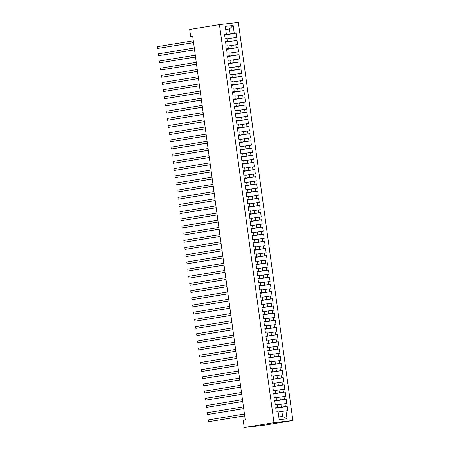 <?xml version="1.0" encoding="UTF-8"?>
<svg xmlns="http://www.w3.org/2000/svg" width="450" height="450" viewBox="0 0 450 450"><rect width="100%" height="100%" fill="white"/><g stroke="black" fill="none" stroke-linecap="round" stroke-linejoin="round"><path stroke-width="0.67" d="M292.894 420.548L238.365 22.5L219.459 24.615L273.988 422.668L292.894 420.548L263.137 425.385L244.232 427.5L273.988 422.668M287.049 418.798L279.18 419.681L278.1 411.784L278.814 416.908L282.594 416.486L287.049 418.798L285.969 410.901L287.781 410.698L287.19 406.395L285.379 406.598L284.985 403.729L286.796 403.521L286.211 399.218L284.394 399.42L284.001 396.551L285.817 396.343L285.227 392.04L283.41 392.243L283.016 389.374L284.833 389.166L284.243 384.863L282.431 385.065L282.037 382.196L283.849 381.994L283.258 377.685L281.447 377.887L281.053 375.019L282.864 374.816L282.274 370.507L280.463 370.71L280.069 367.841L281.886 367.639L281.295 363.33L279.478 363.532L279.084 360.664L280.901 360.461L280.311 356.152L278.494 356.355L278.106 353.486L279.917 353.284L279.326 348.975L277.515 349.178L277.121 346.309L278.933 346.106L278.342 341.798L276.531 342L276.137 339.131L277.948 338.929L277.363 334.62L275.546 334.822L275.153 331.954L276.969 331.751L276.379 327.442L274.562 327.645L274.168 324.776L275.985 324.574L275.394 320.265L273.583 320.468L273.189 317.599L275.001 317.396L274.41 313.088L272.599 313.296L272.205 310.421L274.016 310.219L273.426 305.91L271.614 306.118L271.221 303.244L273.037 303.041L272.447 298.738L270.63 298.941L270.236 296.066L272.053 295.864L271.463 291.561L269.646 291.763L269.252 288.889L271.069 288.686L270.478 284.383L268.667 284.586L268.273 281.711L270.084 281.509L269.494 277.206L267.683 277.408L267.289 274.534L269.1 274.331L268.515 270.028L266.698 270.231L266.304 267.356L268.121 267.154L267.531 262.851L265.714 263.053L265.32 260.184L267.137 259.976L266.546 255.673L264.729 255.876L264.341 253.007L266.153 252.799L265.562 248.496L263.751 248.698L263.357 245.829L265.168 245.621L264.577 241.318L262.766 241.521L262.373 238.652L264.184 238.449L263.599 234.141L261.782 234.343L261.388 231.474L263.205 231.272L262.614 226.963L260.798 227.166L260.404 224.297L262.221 224.094L261.63 219.786L259.819 219.988L259.425 217.119L261.236 216.917L260.646 212.608L258.834 212.811L258.441 209.942L260.252 209.739L259.661 205.431L257.85 205.633L257.456 202.764L259.273 202.562L258.683 198.253L256.866 198.456L256.472 195.587L258.289 195.384L257.698 191.076L255.881 191.278L255.487 188.409L257.304 188.207L256.714 183.898L254.903 184.101L254.509 181.232L256.32 181.029L255.729 176.721L253.918 176.923L253.524 174.054L255.336 173.852L254.751 169.543L252.934 169.751L252.54 166.877L254.357 166.674L253.766 162.366L251.949 162.574L251.556 159.699L253.373 159.497L252.782 155.194L250.965 155.396L250.577 152.522L252.388 152.319L251.797 148.016L249.986 148.219L249.593 145.344L251.404 145.142L250.813 140.839L249.002 141.041L248.608 138.167L250.419 137.964L249.834 133.661L248.018 133.864L247.624 130.989L249.441 130.787L248.85 126.484L247.033 126.686L246.639 123.812L248.456 123.609L247.866 119.306L246.054 119.509L245.661 116.64L247.472 116.432L246.881 112.129L245.07 112.331L244.676 109.462L246.487 109.254L245.897 104.951L244.086 105.154L243.692 102.285L245.509 102.077L244.918 97.774L243.101 97.976L242.708 95.108L244.524 94.905L243.934 90.596L242.117 90.799L241.729 87.93L243.54 87.728L242.949 83.419L241.138 83.621L240.744 80.752L242.556 80.55L241.965 76.241L240.154 76.444L239.76 73.575L241.571 73.373L240.986 69.064L239.169 69.266L238.776 66.398L240.593 66.195L240.002 61.886L238.185 62.089L237.791 59.22L239.608 59.017L239.018 54.709L237.206 54.911L236.812 52.042L238.624 51.84L238.033 47.531L236.222 47.734L235.828 44.865L237.639 44.663L237.049 40.354L235.237 40.556L234.844 37.688L236.661 37.485L236.07 33.176L224.651 35.032M225.748 29.526L229.506 28.912L233.173 25.487L225.304 26.37L226.384 34.262L224.572 34.464L225.163 38.773L226.974 38.571L227.368 41.439L225.551 41.642L226.142 45.951L227.959 45.748L228.352 48.617L226.536 48.819L227.126 53.128L228.943 52.926L229.337 55.794L227.52 55.997L228.111 60.306L229.922 60.103L230.316 62.972L228.504 63.174L229.095 67.483L230.906 67.281L231.3 70.149L229.489 70.352L230.074 74.661L231.891 74.453L232.284 77.327L230.468 77.529L231.058 81.838L232.875 81.63L233.269 84.504L231.452 84.707L232.042 89.016L233.859 88.808L234.248 91.682L232.436 91.884L233.027 96.188L234.838 95.985L235.232 98.859L233.421 99.062L234.011 103.365L235.822 103.163L236.216 106.037L234.405 106.239L234.99 110.543L236.807 110.34L237.201 113.214L235.384 113.417L235.974 117.72L237.791 117.517L238.185 120.392L236.368 120.594L236.959 124.897L238.77 124.695L239.164 127.569L237.352 127.772L237.943 132.075L239.754 131.873L240.148 134.741L238.337 134.949L238.928 139.252L240.739 139.05L241.132 141.919L239.316 142.127L239.906 146.43L241.723 146.227L242.117 149.096L240.3 149.299L240.891 153.607L242.708 153.405L243.096 156.274L241.284 156.476L241.875 160.785L243.686 160.583L244.08 163.451L242.269 163.654L242.859 167.963L244.671 167.76L245.064 170.629L243.253 170.831L243.838 175.14L245.655 174.938L246.049 177.806L244.232 178.009L244.822 182.317L246.639 182.115L247.033 184.984L245.216 185.186L245.807 189.495L247.624 189.292L248.012 192.161L246.201 192.364L246.791 196.672L248.602 196.47L248.996 199.339L247.185 199.541L247.776 203.85L249.587 203.648L249.981 206.516L248.164 206.719L248.754 211.028L250.571 210.825L250.965 213.694L249.148 213.896L249.739 218.205L251.556 217.997L251.949 220.871L250.132 221.074L250.723 225.382L252.534 225.174L252.928 228.049L251.117 228.251L251.708 232.56L253.519 232.352L253.912 235.226L252.101 235.429L252.686 239.732L254.503 239.529L254.897 242.404L253.08 242.606L253.671 246.909L255.487 246.707L255.881 249.581L254.064 249.784L254.655 254.087L256.472 253.884L256.86 256.759L255.049 256.961L255.639 261.264L257.451 261.062L257.844 263.936L256.033 264.139L256.624 268.442L258.435 268.239L258.829 271.114L257.017 271.316L257.602 275.619L259.419 275.417L259.813 278.286L257.996 278.494L258.587 282.797L260.404 282.594L260.798 285.463L258.981 285.671L259.571 289.974L261.382 289.772L261.776 292.641L259.965 292.843L260.556 297.152L262.367 296.949L262.761 299.818L260.949 300.021L261.54 304.329L263.351 304.127L263.745 306.996L261.928 307.198L262.519 311.507L264.336 311.304L264.729 314.173L262.912 314.376L263.503 318.684L265.32 318.482L265.714 321.351L263.897 321.553L264.488 325.862L266.299 325.659L266.692 328.528L264.881 328.731L265.472 333.039L267.283 332.837L267.677 335.706L265.866 335.908L266.451 340.217L268.267 340.014L268.661 342.883L266.844 343.086L267.435 347.394L269.252 347.192L269.646 350.061L267.829 350.263L268.419 354.572L270.236 354.369L270.624 357.238L268.813 357.441L269.404 361.749L271.215 361.541L271.609 364.416L269.798 364.618L270.388 368.927L272.199 368.719L272.593 371.593L270.782 371.796L271.367 376.104L273.184 375.896L273.577 378.771L271.761 378.973L272.351 383.276L274.168 383.074L274.562 385.948L272.745 386.151L273.336 390.454L275.147 390.251L275.541 393.126L273.729 393.328L274.32 397.631L276.131 397.429L276.525 400.303L274.714 400.506L275.304 404.809L277.116 404.606L277.509 407.481L275.692 407.683L276.283 411.986L278.1 411.784M233.173 25.487L234.253 33.379L236.07 33.176M244.232 427.5L243.248 420.322L245.267 419.996L192.707 36.304L190.688 36.63L192.718 36.399M227.025 38.852L230.782 38.244L231.176 41.113L225.607 42.019M234.844 37.688L230.782 38.244M235.237 40.556L231.176 41.113M225.304 26.37L226.412 34.363L224.595 34.656M228.009 46.029L231.767 45.422L232.161 48.291L226.586 49.196M235.828 44.865L231.767 45.422M236.222 47.734L232.161 48.291M226.974 38.571L227.396 41.541L225.579 41.833M228.994 53.207L232.751 52.599L233.145 55.468L227.571 56.374M236.812 52.042L232.751 52.599M237.206 54.911L233.145 55.468M227.959 45.748L228.375 48.718L226.564 49.011M229.978 60.384L233.73 59.777L234.124 62.646L228.555 63.551M237.791 59.22L233.73 59.777M238.185 62.089L234.124 62.646M228.943 52.926L229.359 55.896L227.548 56.188M230.957 67.562L234.714 66.954L235.108 69.823L229.539 70.729M238.776 66.398L234.714 66.954M239.169 69.266L235.108 69.823M229.922 60.103L230.344 63.073L228.527 63.366M231.941 74.739L235.699 74.132L236.093 77.001L230.524 77.906M239.76 73.575L235.699 74.132M240.154 76.444L236.093 77.001M230.906 67.281L231.328 70.245L229.511 70.543M232.926 81.917L236.683 81.309L237.077 84.178L231.502 85.084M240.744 80.752L236.683 81.309M241.138 83.621L237.077 84.178M231.891 74.453L232.312 77.422L230.496 77.721M233.91 89.094L237.667 88.487L238.056 91.356L232.487 92.261M241.729 87.93L237.667 88.487M242.117 90.799L238.056 91.356M232.875 81.63L233.291 84.6L231.48 84.898M234.894 96.272L238.646 95.664L239.04 98.533L233.471 99.439M242.708 95.108L238.646 95.664M243.101 97.976L239.04 98.533M233.859 88.808L234.276 91.778L232.464 92.076M235.873 103.449L239.631 102.842L240.024 105.711L234.456 106.616M243.692 102.285L239.631 102.842M244.086 105.154L240.024 105.711M234.838 95.985L235.26 98.955L233.443 99.253M236.857 110.627L240.615 110.019L241.009 112.888L235.434 113.794M244.676 109.462L240.615 110.019M245.07 112.331L241.009 112.888M235.822 103.163L236.244 106.133L234.428 106.431M237.842 117.804L241.599 117.191L241.993 120.066L236.419 120.971M245.661 116.64L241.599 117.191M246.054 119.509L241.993 120.066M236.807 110.34L237.229 113.31L235.412 113.608M238.826 124.982L242.578 124.369L242.972 127.243L237.403 128.149M246.639 123.812L242.578 124.369M247.033 126.686L242.972 127.243M237.791 117.517L238.208 120.487L236.396 120.786M239.811 132.159L243.562 131.546L243.956 134.421L238.388 135.326M247.624 130.989L243.562 131.546M248.018 133.864L243.956 134.421M238.77 124.695L239.192 127.665L237.381 127.963M240.789 139.337L244.547 138.724L244.941 141.598L239.372 142.504M248.608 138.167L244.547 138.724M249.002 141.041L244.941 141.598M239.754 131.873L240.176 134.843L238.359 135.135M241.774 146.514L245.531 145.901L245.925 148.776L240.351 149.681M249.593 145.344L245.531 145.901M249.986 148.219L245.925 148.776M240.739 139.05L241.161 142.02L239.344 142.312M242.758 153.692L246.516 153.079L246.904 155.953L241.335 156.853M250.577 152.522L246.516 153.079M250.965 155.396L246.904 155.953M241.723 146.227L242.139 149.197L240.328 149.49M243.743 160.869L247.494 160.256L247.888 163.131L242.319 164.031M251.556 159.699L247.494 160.256M251.949 162.574L247.888 163.131M242.708 153.405L243.124 156.375L241.312 156.667M244.721 168.047L248.479 167.434L248.873 170.308L243.304 171.208M252.54 166.877L248.479 167.434M252.934 169.751L248.873 170.308M243.686 160.583L244.108 163.553L242.291 163.845M245.706 175.224L249.463 174.611L249.857 177.48L244.288 178.386M253.524 174.054L249.463 174.611M253.918 176.923L249.857 177.48M244.671 167.76L245.093 170.73L243.276 171.023M246.69 182.396L250.447 181.789L250.841 184.657L245.267 185.563M254.509 181.232L250.447 181.789M254.903 184.101L250.841 184.657M245.655 174.938L246.077 177.907L244.26 178.2M247.674 189.574L251.426 188.966L251.82 191.835L246.251 192.741M255.487 188.409L251.426 188.966M255.881 191.278L251.82 191.835M246.639 182.115L247.056 185.085L245.244 185.377M248.659 196.751L252.411 196.144L252.804 199.013L247.236 199.918M256.472 195.587L252.411 196.144M256.866 198.456L252.804 199.013M247.624 189.292L248.04 192.263L246.229 192.555M249.638 203.929L253.395 203.321L253.789 206.19L248.22 207.096M257.456 202.764L253.395 203.321M257.85 205.633L253.789 206.19M248.602 196.47L249.024 199.44L247.208 199.732M250.622 211.106L254.379 210.499L254.773 213.368L249.199 214.273M258.441 209.942L254.379 210.499M258.834 212.811L254.773 213.368M249.587 203.648L250.009 206.618L248.192 206.91M251.606 218.284L255.364 217.676L255.757 220.545L250.183 221.451M259.425 217.119L255.364 217.676M259.819 219.988L255.757 220.545M250.571 210.825L250.993 213.789L249.176 214.088M252.591 225.461L256.343 224.854L256.736 227.722L251.167 228.628M260.404 224.297L256.343 224.854M260.798 227.166L256.736 227.722M251.556 217.997L251.972 220.967L250.161 221.265M253.569 232.639L257.327 232.031L257.721 234.9L252.152 235.806M261.388 231.474L257.327 232.031M261.782 234.343L257.721 234.9M252.534 225.174L252.956 228.144L251.139 228.442M254.554 239.816L258.311 239.209L258.705 242.078L253.136 242.983M262.373 238.652L258.311 239.209M262.766 241.521L258.705 242.078M253.519 232.352L253.941 235.322L252.124 235.62M255.538 246.994L259.296 246.386L259.689 249.255L254.115 250.161M263.357 245.829L259.296 246.386M263.751 248.698L259.689 249.255M254.503 239.529L254.925 242.499L253.108 242.797M256.523 254.171L260.28 253.564L260.668 256.433L255.099 257.338M264.341 253.007L260.28 253.564M264.729 255.876L260.668 256.433M255.487 246.707L255.904 249.677L254.093 249.975M257.507 261.349L261.259 260.736L261.653 263.61L256.084 264.516M265.32 260.184L261.259 260.736M265.714 263.053L261.653 263.61M256.472 253.884L256.888 256.854L255.077 257.153M258.486 268.526L262.243 267.913L262.637 270.787L257.068 271.693M266.304 267.356L262.243 267.913M266.698 270.231L262.637 270.787M257.451 261.062L257.873 264.032L256.056 264.33M259.47 275.704L263.227 275.091L263.621 277.965L258.053 278.871M267.289 274.534L263.227 275.091M267.683 277.408L263.621 277.965M258.435 268.239L258.857 271.209L257.04 271.507M260.454 282.881L264.212 282.268L264.606 285.142L259.031 286.048M268.273 281.711L264.212 282.268M268.667 284.586L264.606 285.142M259.419 275.417L259.841 278.387L258.024 278.679M261.439 290.059L265.191 289.446L265.584 292.32L260.016 293.226M269.252 288.889L265.191 289.446M269.646 291.763L265.584 292.32M260.404 282.594L260.82 285.564L259.009 285.857M262.423 297.236L266.175 296.623L266.569 299.498L261 300.397M270.236 296.066L266.175 296.623M270.63 298.941L266.569 299.498M261.382 289.772L261.804 292.742L259.993 293.034M263.402 304.414L267.159 303.801L267.553 306.675L261.984 307.575M271.221 303.244L267.159 303.801M271.614 306.118L267.553 306.675M262.367 296.949L262.789 299.919L260.972 300.212M264.386 311.591L268.144 310.978L268.537 313.853L262.963 314.752M272.205 310.421L268.144 310.978M272.599 313.296L268.537 313.853M263.351 304.127L263.773 307.097L261.956 307.389M265.371 318.769L269.128 318.156L269.522 321.024L263.947 321.93M273.189 317.599L269.128 318.156M273.583 320.468L269.522 321.024M264.336 311.304L264.752 314.274L262.941 314.567M266.355 325.941L270.107 325.333L270.501 328.202L264.932 329.108M274.168 324.776L270.107 325.333M274.562 327.645L270.501 328.202M265.32 318.482L265.736 321.452L263.925 321.744M267.334 333.118L271.091 332.511L271.485 335.379L265.916 336.285M275.153 331.954L271.091 332.511M275.546 334.822L271.485 335.379M266.299 325.659L266.721 328.629L264.904 328.922M268.318 340.296L272.076 339.688L272.469 342.557L266.901 343.463M276.137 339.131L272.076 339.688M276.531 342L272.469 342.557M267.283 332.837L267.705 335.807L265.888 336.099M269.303 347.473L273.06 346.866L273.454 349.734L267.879 350.64M277.121 346.309L273.06 346.866M277.515 349.178L273.454 349.734M268.267 340.014L268.689 342.984L266.873 343.277M270.287 354.651L274.044 354.043L274.433 356.912L268.864 357.817M278.106 353.486L274.044 354.043M278.494 356.355L274.433 356.912M269.252 347.192L269.668 350.162L267.857 350.454M271.271 361.828L275.023 361.221L275.417 364.089L269.848 364.995M279.084 360.664L275.023 361.221M279.478 363.532L275.417 364.089M270.236 354.369L270.653 357.334L268.841 357.632M272.25 369.006L276.007 368.398L276.401 371.267L270.832 372.173M280.069 367.841L276.007 368.398M280.463 370.71L276.401 371.267M271.215 361.541L271.637 364.511L269.82 364.809M273.234 376.183L276.992 375.576L277.386 378.444L271.811 379.35M281.053 375.019L276.992 375.576M281.447 377.887L277.386 378.444M272.199 368.719L272.621 371.689L270.804 371.987M274.219 383.361L277.976 382.753L278.37 385.622L272.796 386.527M282.037 382.196L277.976 382.753M282.431 385.065L278.37 385.622M273.184 375.896L273.606 378.866L271.789 379.164M275.203 390.538L278.955 389.931L279.349 392.799L273.78 393.705M283.016 389.374L278.955 389.931M283.41 392.243L279.349 392.799M274.168 383.074L274.584 386.044L272.773 386.342M276.188 397.716L279.939 397.108L280.333 399.977L274.764 400.882M284.001 396.551L279.939 397.108M284.394 399.42L280.333 399.977M275.147 390.251L275.569 393.221L273.752 393.519M277.166 404.893L280.924 404.28L281.317 407.154L275.749 408.06M284.985 403.729L280.924 404.28M285.379 406.598L281.317 407.154M276.131 397.429L276.553 400.399L274.736 400.697M278.151 412.071L281.908 411.457L282.594 416.486M285.969 410.901L281.908 411.457M277.116 404.606L277.537 407.576L275.721 407.874M219.459 24.615L189.703 29.453L190.688 36.63M224.623 34.841L230.192 33.936L229.506 28.912L225.726 29.34M279.18 419.681L278.814 416.908M234.253 33.379L230.192 33.936M287.19 406.395L275.771 408.251M286.211 399.218L274.787 401.074M285.227 392.04L273.808 393.896M284.243 384.863L272.824 386.719M283.258 377.685L271.839 379.541M282.274 370.507L270.855 372.364M281.295 363.33L269.876 365.186M280.311 356.152L268.892 358.009M279.326 348.975L267.907 350.831M278.342 341.798L266.923 343.654M277.363 334.62L265.939 336.476M276.379 327.442L264.96 329.299M275.394 320.265L263.976 322.121M274.41 313.088L262.991 314.944M273.426 305.91L262.007 307.766M272.447 298.738L261.023 300.589M271.463 291.561L260.044 293.411M270.478 284.383L259.059 286.234M269.494 277.206L258.075 279.056M268.515 270.028L257.091 271.884M267.531 262.851L256.112 264.707M266.546 255.673L255.127 257.529M265.562 248.496L254.143 250.352M264.577 241.318L253.159 243.174M263.599 234.141L252.174 235.997M262.614 226.963L251.196 228.819M261.63 219.786L250.211 221.642M260.646 212.608L249.227 214.464M259.661 205.431L248.243 207.287M258.683 198.253L247.264 200.109M257.698 191.076L246.279 192.932M256.714 183.898L245.295 185.754M255.729 176.721L244.311 178.577M254.751 169.543L243.326 171.399M253.766 162.366L242.347 164.222M252.782 155.194L241.363 157.044M251.797 148.016L240.379 149.867M250.813 140.839L239.394 142.689M249.834 133.661L238.41 135.512M248.85 126.484L237.431 128.34M247.866 119.306L236.447 121.163M246.881 112.129L235.463 113.985M245.897 104.951L234.478 106.808M244.918 97.774L233.499 99.63M243.934 90.596L232.515 92.453M242.949 83.419L231.531 85.275M241.965 76.241L230.546 78.097M240.986 69.064L229.562 70.92M240.002 61.886L228.583 63.742M239.018 54.709L227.599 56.565M238.033 47.531L226.614 49.387M237.049 40.354L225.63 42.21M244.693 415.834L208.676 421.689L208.429 419.895L244.451 414.039M244.704 415.901L208.676 421.689L208.429 419.895M243.714 408.656L207.692 414.512L207.444 412.718L243.467 406.862M243.72 408.724L207.692 414.512L207.444 412.718M242.73 401.479L206.708 407.334L206.466 405.54L242.482 399.684M242.736 401.546L206.708 407.334L206.466 405.54M241.746 394.301L205.729 400.157L205.481 398.363L241.498 392.512M241.757 394.369L205.729 400.157L205.481 398.363M240.761 387.129L204.744 392.979L204.497 391.185L240.519 385.335M240.773 387.191L204.744 392.979L204.497 391.185M239.782 379.952L203.76 385.802L203.513 384.007L239.535 378.157M239.788 380.014L203.76 385.802L203.513 384.007M238.798 372.774L202.776 378.624L202.534 376.83L238.551 370.98M238.804 372.836L202.776 378.624L202.534 376.83M237.814 365.597L201.791 371.447L201.549 369.652L237.566 363.803M237.825 365.659L203.074 371.306L201.791 371.447L201.549 369.652M236.829 358.419L200.812 364.269L200.565 362.475L236.588 356.625M236.841 358.481L200.812 364.269L200.565 362.475M235.845 351.242L199.828 357.092L199.581 355.298L235.603 349.447M235.856 351.304L199.828 357.092L199.581 355.298M234.866 344.064L198.844 349.914L198.596 348.12L234.619 342.27M234.872 344.126L198.844 349.914L198.596 348.12M233.882 336.887L197.859 342.737L197.618 340.942L233.634 335.093M233.888 336.949L197.859 342.737L197.618 340.942M232.898 329.709L196.881 335.559L196.633 333.765L232.65 327.915M232.909 329.771L196.881 335.559L196.633 333.765M231.913 322.532L195.896 328.382L195.649 326.588L231.671 320.738M231.924 322.594L195.896 328.382L195.649 326.588M230.934 315.354L194.912 321.204L194.664 319.41L230.687 313.56M230.94 315.416L194.912 321.204L194.664 319.41M229.95 308.177L193.928 314.027L193.68 312.233L229.703 306.382M229.956 308.239L193.928 314.027L193.68 312.233M228.966 300.999L192.943 306.849L192.701 305.055L228.718 299.205M228.971 301.061L192.943 306.849L192.701 305.055M227.981 293.822L191.964 299.678L191.717 297.883L227.734 292.027M227.993 293.884L191.964 299.678L191.717 297.883M226.997 286.644L190.98 292.5L190.732 290.706L226.755 284.85M227.008 286.706L190.98 292.5L190.732 290.706M226.018 279.467L189.996 285.322L189.748 283.528L225.771 277.673M226.024 279.534L189.996 285.322L189.748 283.528M225.034 272.289L189.011 278.145L188.769 276.351L224.786 270.495M225.039 272.357L189.011 278.145L188.769 276.351M224.049 265.112L188.027 270.968L187.785 269.173L223.802 263.317M224.061 265.179L188.027 270.968L187.785 269.173M223.065 257.934L187.048 263.79L186.801 261.996L222.823 256.14M223.076 258.002L187.048 263.79L186.801 261.996M222.081 250.757L186.064 256.613L185.816 254.818L221.839 248.968M222.092 250.824L186.064 256.613L185.816 254.818M221.102 243.585L185.079 249.435L184.832 247.641L220.854 241.791M221.107 243.647L185.079 249.435L184.832 247.641M220.118 236.407L184.095 242.257L183.853 240.463L219.87 234.613M220.123 236.469L184.095 242.257L183.853 240.463M219.133 229.23L183.116 235.08L182.869 233.286L218.886 227.436M219.144 229.292L183.116 235.08L182.869 233.286M218.149 222.053L182.132 227.903L181.884 226.108L217.907 220.258M218.16 222.114L182.132 227.903L181.884 226.108M217.17 214.875L181.148 220.725L180.9 218.931L216.922 213.081M217.176 214.937L181.148 220.725L180.9 218.931M216.186 207.697L180.163 213.547L179.921 211.753L215.938 205.903M216.191 207.759L180.163 213.547L179.921 211.753M215.201 200.52L179.179 206.37L178.937 204.576L214.954 198.726M215.213 200.582L180.461 206.229L179.179 206.37L178.937 204.576M214.217 193.343L178.2 199.192L177.953 197.398L213.969 191.548M214.228 193.404L178.2 199.192L177.953 197.398M213.232 186.165L177.216 192.015L176.968 190.221L212.991 184.371M213.244 186.227L177.216 192.015L176.968 190.221M212.254 178.987L176.231 184.838L175.984 183.043L212.006 177.193M212.259 179.049L176.231 184.838L175.984 183.043M211.269 171.81L175.247 177.66L175.005 175.866L211.022 170.016M211.275 171.872L175.247 177.66L175.005 175.866M210.285 164.632L174.268 170.482L174.021 168.688L210.037 162.838M210.296 164.694L174.268 170.482L173.818 169.29L174.021 168.688M209.301 157.455L173.284 163.305L173.036 161.511L209.059 155.661M209.312 157.517L173.284 163.305L173.036 161.511M208.316 150.278L172.299 156.133L172.052 154.339L208.074 148.483M208.328 150.339L172.299 156.133L172.052 154.339M207.338 143.1L171.315 148.956L171.067 147.161L207.09 141.306M207.343 143.162L171.315 148.956L171.067 147.161M206.353 135.922L170.331 141.778L170.089 139.984L206.106 134.128M206.359 135.99L170.331 141.778L170.089 139.984M205.369 128.745L169.352 134.601L169.104 132.806L205.121 126.951M205.38 128.812L169.352 134.601L169.104 132.806M204.384 121.567L168.368 127.423L168.12 125.629L204.143 119.773M204.396 121.635L168.368 127.423L168.12 125.629M203.406 114.39L167.383 120.246L167.136 118.451L203.158 112.596M203.411 114.457L167.383 120.246L167.136 118.451M202.421 107.212L166.399 113.068L166.157 111.274L202.174 105.424M202.427 107.28L166.399 113.068L166.157 111.274M201.437 100.041L165.414 105.891L165.172 104.096L201.189 98.246M201.448 100.103L165.414 105.891L165.172 104.096M200.453 92.863L164.436 98.713L164.188 96.919L200.211 91.069M200.464 92.925L164.436 98.713L164.188 96.919M199.468 85.686L163.451 91.536L163.204 89.741L199.226 83.891M199.479 85.748L163.451 91.536L163.204 89.741M198.489 78.508L162.467 84.358L162.219 82.564L198.242 76.714M198.495 78.57L162.467 84.358L162.219 82.564M197.505 71.331L161.482 77.181L161.241 75.386L197.257 69.536M197.511 71.392L161.482 77.181L161.241 75.386M196.521 64.153L160.504 70.003L160.256 68.209L196.273 62.359M196.532 64.215L160.504 70.003L160.256 68.209M195.536 56.976L159.519 62.826L159.272 61.031L195.294 55.181M195.547 57.038L159.519 62.826L159.272 61.031M194.558 49.798L158.535 55.648L158.287 53.854L194.31 48.004M194.563 49.86L158.535 55.648L158.287 53.854M193.573 42.621L157.551 48.471L157.303 46.676L193.326 40.826M193.579 42.682L157.551 48.471L157.303 46.676"/></g></svg>
